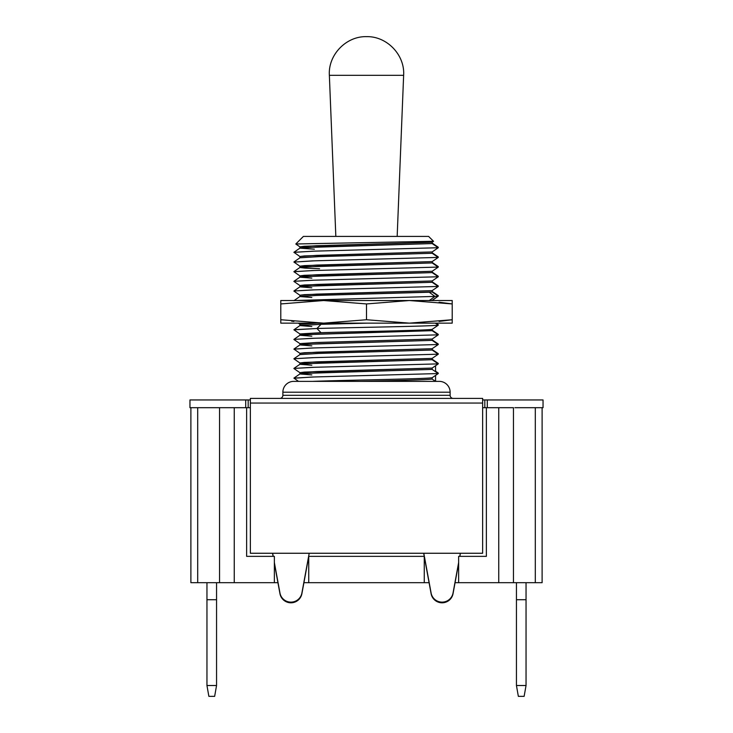 <?xml version="1.0" encoding="UTF-8"?>
<svg xmlns="http://www.w3.org/2000/svg" width="733" height="733" viewBox="0 0 733 733"><rect width="100%" height="100%" fill="white"/><g stroke="black" fill="none" stroke-linecap="round" stroke-linejoin="round"><path stroke-width="1.1" d="M190.892 582.68L277.935 582.68L274.362 582.68L274.362 556.356L246.636 556.356L246.636 407.695L234.248 407.695L234.248 582.68L219.543 582.68L219.543 407.695L189.957 407.695L189.957 399.952L245.711 399.952L245.711 407.695L245.711 399.952L248.185 399.952L189.957 399.952L189.957 407.695L234.248 407.695L234.248 582.68L274.362 582.68L274.362 556.356L246.636 556.356L246.636 407.695L250.356 407.695L248.185 407.695L248.185 399.952L248.185 407.695L219.543 407.695L219.543 582.68L190.892 582.68L190.892 407.695L190.892 582.68M303.92 582.68L429.08 582.68L424.26 582.68L424.26 556.356L308.74 556.356L308.74 582.68L303.92 582.68M455.065 582.68L542.108 582.68L535.301 582.68L535.301 407.695L535.301 582.68L498.752 582.68L498.752 407.695L513.457 407.695L513.457 582.68L513.457 407.695L486.364 407.695L486.364 556.356L458.638 556.356L458.638 582.68L455.065 582.68M542.108 407.695L542.108 582.68L542.108 407.695M197.699 407.695L197.699 582.68L197.699 407.695M425.149 561.295L424.26 561.295L425.149 561.295M308.74 561.295L307.851 561.295L308.74 561.295M482.644 407.695L484.815 407.695L484.815 399.952L543.043 399.952L543.043 407.695L514.868 407.695L543.043 407.695L543.043 399.952L482.644 399.952L484.815 399.952L484.815 407.695L498.752 407.695L498.752 582.68L458.638 582.68L458.638 556.356L486.364 556.356L486.364 407.695L482.644 407.695M516.444 582.68L516.444 685.511L516.444 599.722L526.047 599.722L526.047 685.511L516.444 685.511L518.35 696.35L524.132 696.35L526.047 685.511L524.132 696.35L518.35 696.35L516.444 685.511L526.047 685.511L526.047 582.68L526.047 599.722L516.444 599.722L516.444 582.68M216.556 685.511L216.556 582.68L216.556 685.511L206.953 685.511L206.953 582.68L206.953 599.722L216.556 599.722L206.953 599.722L206.953 685.511L208.868 696.35L214.65 696.35L216.556 685.511L214.65 696.35L208.868 696.35L206.953 685.511L216.556 685.511M250.356 399.952L248.185 399.952L250.356 399.952M487.289 407.695L487.289 399.952L487.289 407.695M250.356 398.404L250.356 553.259L482.644 553.259L482.644 403.049L482.644 553.259L460.342 553.259L459.903 556.356L460.342 553.259L423.802 553.259L431.105 593.034A11.151 11.105 -0 0 0 453.04 593.034L453.04 593.703A11.151 11.105 180 0 1 431.105 593.703L424.26 556.466L431.105 593.703A11.151 11.105 180 0 0 453.04 593.703L458.638 562.532L453.04 593.034A11.151 11.105 -0 0 1 431.105 593.034L423.802 553.259L423.802 553.928L423.802 553.259L272.658 553.259L273.226 556.356L272.658 553.259L272.658 553.928L272.658 553.259L250.356 553.259L250.356 398.404L482.644 398.404L482.644 403.049L250.356 403.049L482.644 403.049L482.644 398.404L250.356 398.404M274.362 562.532L279.96 593.034A11.151 11.105 -0 0 0 301.895 593.034L309.198 553.259L301.895 593.703A11.151 11.105 180 0 1 279.96 593.703L274.362 563.21L279.96 593.034A11.151 11.105 -0 0 0 301.895 593.034L301.895 593.703A11.151 11.105 180 0 1 279.96 593.703L274.362 562.532M273.097 556.356L272.658 553.928L273.097 556.356M308.74 556.466L301.895 593.703L308.74 556.466M459.774 556.356L460.342 553.259L459.774 556.356M424.242 556.356L423.802 553.928L424.242 556.356M450.126 395.307L450.126 392.21A10.839 10.839 0 0 0 439.287 381.371L293.713 381.371A10.839 10.839 0 0 0 282.874 392.21L282.874 395.307L282.874 392.21L450.126 392.21L450.126 395.307L282.874 395.307A3.097 3.097 0 0 1 279.777 398.404A3.097 3.097 0 0 0 282.874 395.307L450.126 395.307A3.097 3.097 0 0 0 453.223 398.404A3.097 3.097 0 0 1 450.126 395.307M282.874 392.21A10.839 10.839 0 0 1 293.713 381.371L439.287 381.371A10.839 10.839 0 0 1 450.126 392.21L282.874 392.21M435.567 381.371L435.567 375.406L435.567 381.371M435.567 371.713L435.567 365.73L435.567 371.713M299.907 373.967L299.907 372.657L304.452 372.08L432.149 368.076L432.149 369.395L304.452 373.399L299.907 373.967L311.837 374.911M427.357 236.42L422.089 236.42M310.911 236.42L428.613 236.42L433.551 241.285L295.875 243.97M298.496 381.371L293.906 378.109L314.338 376.964L438.27 373.555L432.149 377.752C425.662 378.961 343.475 380.161 312.625 381.371C343.475 380.161 425.662 378.961 432.149 377.752L432.149 379.071L435.53 381.371L432.149 379.071C427.266 379.831 394.097 380.601 360.654 381.371C394.097 380.601 427.266 379.831 432.149 379.071L432.149 377.752L438.27 373.555L312.001 377.037L293.988 378.237M299.953 363.027L316.317 361.873L432.149 358.4L438.27 354.195L312.038 357.686L293.906 358.749L314.32 357.612L438.27 354.195L432.149 350.035L318.589 353.434L299.916 354.598L317.93 353.453L432.149 350.035L432.149 348.716L438.27 344.519L432.149 340.359L432.149 339.04L438.27 334.834L432.149 330.675L432.149 329.364L438.27 325.159L435.301 323.143L438.27 325.159C432.36 326.267 355.991 327.385 316.913 328.494C355.991 327.385 432.36 326.267 438.27 325.159L432.149 329.364L432.149 330.675L304.452 334.688L299.907 335.256L311.837 336.19M293.906 329.713L316.913 328.494L293.924 329.823L299.953 325.525L321.036 324.316L367.334 323.143L321.036 324.316L316.913 328.494L321.036 332.681C356.604 331.573 426.029 330.464 432.149 329.364C426.029 330.464 356.604 331.573 321.036 332.681L316.913 328.494L321.036 324.316L299.907 325.58L311.837 326.515M311.837 297.479L299.907 296.544L299.907 295.225L304.452 294.657L432.149 290.644L432.149 291.963L438.27 296.123L432.149 300.53L429.236 300.594L432.149 300.328L438.27 296.123L432.149 291.963L429.236 292.229L434.926 296.407L438.27 296.123L434.926 296.407L429.318 300.53L434.926 296.407L429.236 292.229L316.354 295.436L299.934 296.508L316.647 295.426L432.149 291.963L432.149 290.644L438.27 286.447L432.149 282.287L432.149 280.968L438.27 276.762L432.149 272.603L432.149 271.292L438.27 267.087L432.149 262.927L432.149 261.608L438.27 257.411L432.149 253.251L318.681 256.642L299.916 257.805L318.03 256.66L432.149 253.251L432.149 251.932L438.27 247.727L432.149 243.567L432.149 242.256L433.551 241.285L429.593 237.391M293.97 262.093L314.411 260.82L438.27 257.411L312.13 260.893L293.97 262.093M299.944 266.235L316.409 265.08L432.149 261.608L438.27 257.411L432.149 253.251L432.149 251.932L438.27 247.727L432.149 243.567L304.452 247.58L299.907 248.148L314.338 249.183M299.907 248.148L299.907 246.829L304.452 246.261L432.149 242.256L433.551 241.285L295.811 243.997L303.398 236.42L428.613 236.42L431.81 239.572M293.906 378.109L299.944 373.922L318.608 372.785L432.149 369.395L438.27 373.555L432.149 369.395L432.149 368.076L438.27 363.87L432.149 359.711L432.149 358.4L438.27 354.195L432.149 350.035L432.149 348.716L438.27 344.519L432.149 340.359L304.452 344.363L299.907 344.931L311.837 345.875M429.923 237.712L431.251 239.013M432.149 243.054L438.27 247.25L432.149 243.054M432.149 252.729L438.27 256.935L432.149 252.729M432.149 262.405L438.27 266.61L432.149 262.405M432.149 272.09L438.27 276.286L432.149 272.09M432.149 281.765L438.27 285.971L432.149 281.765M432.149 291.441L438.27 295.646L432.149 291.441M436.025 323.143L438.27 324.682L436.025 323.143M432.149 330.162L438.27 334.358L432.149 330.162M432.149 339.837L438.27 344.043L432.149 339.837M432.149 349.513L438.27 353.718L432.149 349.513M432.149 359.197L438.27 363.394L432.149 359.197M435.567 371.219L438.27 373.079L435.567 371.219M435.567 380.903L436.245 381.371L435.567 380.903M280.785 323.143L452.215 323.143L409.353 323.143L452.215 319.735L452.215 303.938L409.353 300.53L452.215 300.53L452.215 323.143L452.215 319.735L409.353 323.143L323.647 323.143L366.5 319.735L366.5 303.938L323.647 300.53L409.353 300.53L366.5 303.938L366.5 319.735L409.353 323.143L366.5 319.735L323.647 323.143L280.785 323.143L280.785 300.53L323.647 300.53L280.785 303.938L280.785 319.735L323.647 323.143L280.785 319.735L280.785 323.143M293.906 321.439L291.597 321.173L293.906 321.439M439.094 302.234L451.821 303.874L439.094 302.234M451.61 319.817L439.094 321.439L451.583 319.826M323.647 300.53L409.353 300.53L366.5 303.938L323.647 300.53L280.785 303.938L280.785 300.53L323.647 300.53M452.215 300.53L452.215 303.938L409.353 300.53L452.215 300.53M329.364 75.307L335.833 236.42L329.364 75.307L403.636 75.307C405.01 54.938 386.905 36.091 366.5 36.65C346.095 36.091 327.99 54.938 329.364 75.307C327.99 54.938 346.095 36.091 366.5 36.65C386.905 36.091 405.01 54.938 403.636 75.307L397.167 236.42L403.636 75.307L329.364 75.307M308.74 556.356L308.74 582.68L424.26 582.68L424.26 556.356L308.74 556.356M458.638 563.21L453.04 593.703L458.638 563.21M299.907 364.292L299.907 362.972L304.461 362.404L432.149 358.4L432.149 359.711L304.452 363.724L299.907 364.292L311.837 365.226M299.907 354.616L299.907 353.297L304.452 352.729L432.149 348.716L316.372 352.188L299.944 353.352L293.906 349.073L314.338 347.928L438.27 344.519L312.093 348.001L293.906 349.165M299.907 344.931L299.907 343.621L317.481 342.476L432.149 339.04L432.149 340.359L318.608 343.75L299.944 344.886L293.906 349.073M299.907 335.256L299.907 333.936L321.036 332.681L299.953 333.991L293.906 329.804M299.907 325.58L299.907 324.261L316.83 323.143L299.944 324.316M299.907 286.86L299.907 285.549L304.452 284.972L432.149 280.968L432.149 282.287L304.452 286.291L299.907 286.86L311.837 287.803M299.907 277.184L299.907 275.865L304.452 275.296L432.149 271.292L432.149 272.603L304.452 276.616L299.907 277.184L311.837 278.119M299.907 267.508L299.907 266.189L304.461 265.621L432.149 261.608L432.149 262.927L304.452 266.931L299.907 267.508L305.02 268.113L319.57 268.718M299.907 257.824L299.907 256.513L304.452 255.936L432.149 251.932L316.372 255.405L299.944 256.559L293.906 252.28L314.338 251.144L438.27 247.727L312.093 251.217L293.906 252.381M295.82 244.025L299.944 246.884L316.372 245.729L432.149 242.256L432.149 243.567L318.608 246.966L299.944 248.102L293.906 252.28M293.906 368.525L299.944 372.703L316.372 371.549L432.149 368.076L438.27 363.87L432.149 359.711L318.608 363.11L299.944 364.246L293.906 368.424L314.338 367.288L438.27 363.87L312.093 367.361L293.906 368.424M293.906 339.489L299.944 343.667L316.372 342.513L432.149 339.04L438.27 334.834L432.149 330.675L318.608 334.074L299.944 335.21L293.906 339.388L314.338 338.252L438.27 334.834L312.093 338.325L293.906 339.388M294.446 300.53L434.926 296.407L294.446 300.53M293.906 291.093L299.944 295.28L316.372 294.116L432.149 290.644L438.27 286.447L432.149 282.287L318.608 285.678L299.944 286.814L293.906 291.001L314.338 289.856L438.27 286.447L312.093 289.929L293.906 291.001M293.906 281.417L299.944 285.595L316.372 284.441L432.149 280.968L438.27 276.762L432.149 272.603L318.608 276.002L299.944 277.138L293.906 281.316L314.338 280.18L438.27 276.762L312.093 280.253L293.906 281.316M438.27 267.087L432.149 262.927L318.608 266.326L299.944 267.453L293.906 271.641L314.338 270.504L438.27 267.087L312.093 270.569L293.906 271.732L299.944 275.92L316.372 274.765L432.149 271.292L438.27 267.087M299.962 354.561L293.915 358.749M293.915 358.849L299.962 363.027M299.962 257.778L293.924 261.956M293.924 262.057L299.962 266.244M293.906 300.677L299.953 296.489M298.249 323.143L299.907 324.288"/></g></svg>
